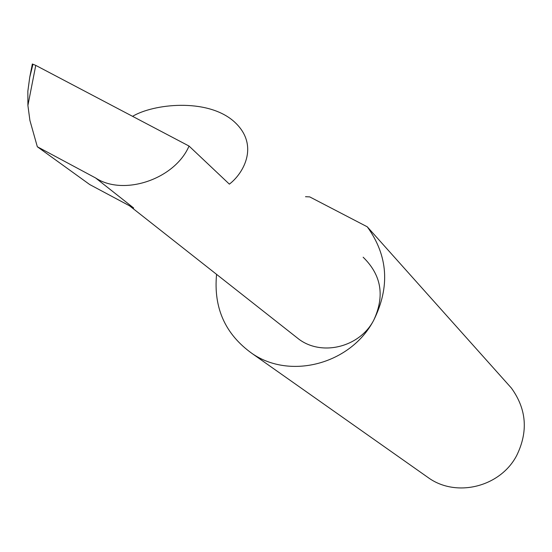 <?xml version="1.0" encoding="UTF-8"?>
<svg xmlns="http://www.w3.org/2000/svg" width="552" height="552" viewBox="0 0 552 552"><rect width="100%" height="100%" fill="white"/><g stroke="black" fill="none" stroke-linecap="round" stroke-linejoin="round"><path stroke-width="0.83" d="M294.747 335.94L299.08 339.349C322.237 356.482 359.642 347.098 373.635 320.395C350.775 363.899 290.559 380.024 252.174 353.57C225.278 334.374 213.41 307.968 216.57 274.358M189.039 146.052C174.887 179.172 123.641 196.436 95.579 177.951L133.667 208.007L89.748 184.568L37.329 146.749L29.912 120.439L27.904 105.46L35.756 65.384L189.039 146.052L229.37 184.14C244.06 172.955 260.054 143.975 233.254 120.86C206.344 97.98 153.463 103.824 132.57 116.334M363.147 257.211C381.494 275.11 384.992 296.169 373.642 320.395C390.209 286.93 388.091 255.742 367.28 226.817L511.359 388.028C526.594 409.115 528.374 431.602 516.693 455.503C500.581 486.56 457.346 497.711 429.277 478.377L425.744 475.886M305.511 196.712L309.713 196.885L367.28 226.817M95.579 177.951L37.329 146.749M35.756 65.384L32.34 63.991L29.753 77.19L27.855 91.108L27.904 105.46M32.892 64.577L29.753 77.19M129.527 205.792L299.08 339.349M429.277 478.377L252.174 353.57"/></g></svg>
